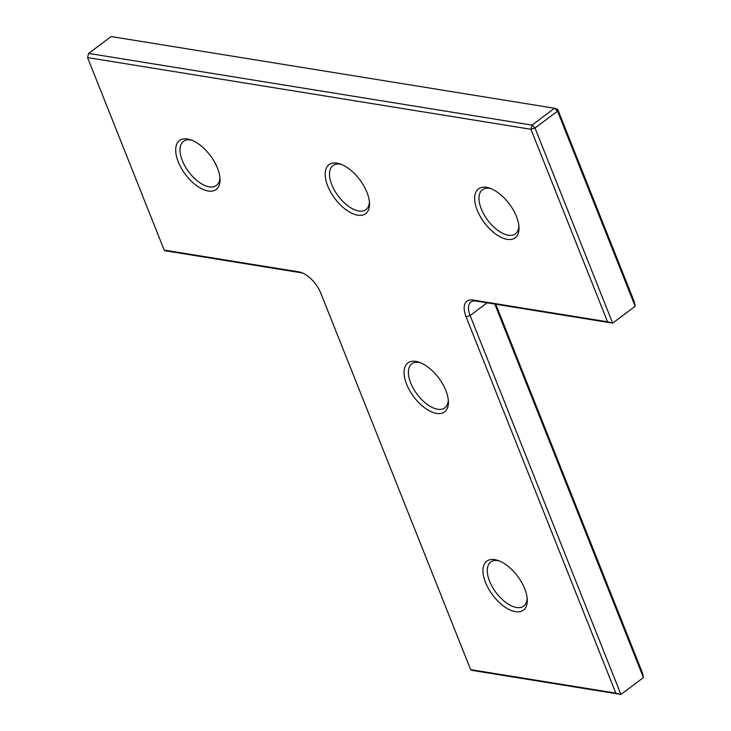 <?xml version="1.0" encoding="UTF-8"?>
<svg xmlns="http://www.w3.org/2000/svg" width="731" height="731" viewBox="0 0 731 731"><rect width="100%" height="100%" fill="white"/><g stroke="black" fill="none" stroke-linecap="round" stroke-linejoin="round"><path stroke-width="1.1" d="M495.746 304.233L642.54 673.096L643.426 677.591L494.786 304.078M607.543 321.795L530.934 129.286L87.574 57.585L88.643 53.409L532.004 125.111L535.001 128.026L612.651 323.139L476.009 301.035A19.417 9.914 -126.8 0 0 470.947 302.013A19.417 9.914 -126.8 0 0 470.124 315.545L620.911 694.45L615.804 693.107L466.058 316.806A22.478 11.477 53.2 0 1 472.866 300.012L607.543 321.795L612.651 323.139L635.166 306.28L634.28 301.784L557.671 109.275L554.527 108.252L111.158 36.55L88.643 53.409L87.574 57.585L164.183 250.093L298.86 271.868A22.478 11.477 53.2 0 1 301.09 272.435A22.478 11.477 53.2 0 1 320.882 293.323L470.636 669.633L615.804 693.107M635.166 306.28L557.525 111.167L535.001 128.026L530.934 129.286L532.004 125.111L554.527 108.252L557.525 111.167L557.671 109.275M302.588 273.01A19.417 9.914 -126.8 0 0 301.994 272.901L165.361 250.797L164.183 250.093M643.426 677.591L620.911 694.45L471.815 670.336L470.636 669.633M507.195 239.357A30.574 15.616 53.2 0 1 477.224 210.172A30.574 15.616 53.2 0 1 486.49 187.328A30.574 15.616 53.2 0 1 489.523 188.095A30.574 15.616 53.2 0 1 519.01 227.478A30.574 15.616 53.2 0 1 507.195 239.357M491.004 188.644A27.522 14.053 -126.8 0 0 489.624 188.351A27.522 14.053 -126.8 0 0 482.451 189.731A27.522 14.053 -126.8 0 0 484.05 214.631A27.522 14.053 -126.8 0 0 508.264 235.181A27.522 14.053 -126.8 0 0 515.437 233.801A27.522 14.053 -126.8 0 0 518.891 225.906M436.59 413.417A30.574 15.616 53.2 0 1 406.619 384.232A30.574 15.616 53.2 0 1 415.884 361.388A30.574 15.616 53.2 0 1 418.927 362.147A30.574 15.616 53.2 0 1 448.405 401.538A30.574 15.616 53.2 0 1 436.59 413.417M420.398 362.695A27.522 14.053 -126.8 0 0 419.027 362.412A27.522 14.053 -126.8 0 0 411.855 363.791A27.522 14.053 -126.8 0 0 413.454 388.691A27.522 14.053 -126.8 0 0 437.659 409.241A27.522 14.053 -126.8 0 0 444.832 407.861A27.522 14.053 -126.8 0 0 448.295 399.967M515.474 611.646A30.574 15.616 53.2 0 1 485.503 582.461A30.574 15.616 53.2 0 1 494.768 559.617A30.574 15.616 53.2 0 1 497.811 560.385A30.574 15.616 53.2 0 1 527.289 599.767A30.574 15.616 53.2 0 1 515.474 611.646M499.282 560.933A27.522 14.053 -126.8 0 0 497.912 560.64A27.522 14.053 -126.8 0 0 490.739 562.029A27.522 14.053 -126.8 0 0 492.338 586.929A27.522 14.053 -126.8 0 0 516.543 607.47A27.522 14.053 -126.8 0 0 523.716 606.09A27.522 14.053 -126.8 0 0 527.179 598.196M208.216 191.01A30.574 15.616 53.2 0 1 178.245 161.816A30.574 15.616 53.2 0 1 187.511 138.981A30.574 15.616 53.2 0 1 190.544 139.74A30.574 15.616 53.2 0 1 220.031 179.132A30.574 15.616 53.2 0 1 208.216 191.01M192.025 140.288A27.522 14.053 -126.8 0 0 190.645 140.005A27.522 14.053 -126.8 0 0 183.472 141.385A27.522 14.053 -126.8 0 0 185.071 166.284A27.522 14.053 -126.8 0 0 209.285 186.834A27.522 14.053 -126.8 0 0 216.458 185.446A27.522 14.053 -126.8 0 0 219.921 177.56M357.706 215.179A30.574 15.616 53.2 0 1 327.735 185.994A30.574 15.616 53.2 0 1 337 163.15A30.574 15.616 53.2 0 1 340.034 163.918A30.574 15.616 53.2 0 1 369.52 203.3A30.574 15.616 53.2 0 1 357.706 215.179M341.514 164.466A27.522 14.053 -126.8 0 0 340.134 164.183A27.522 14.053 -126.8 0 0 332.961 165.562A27.522 14.053 -126.8 0 0 334.56 190.462A27.522 14.053 -126.8 0 0 358.775 211.003A27.522 14.053 -126.8 0 0 365.948 209.623A27.522 14.053 -126.8 0 0 369.411 201.738M301.994 272.901L298.86 271.868M472.866 300.012L476.009 301.035M466.058 316.806L470.124 315.545L487.102 302.835"/></g></svg>

